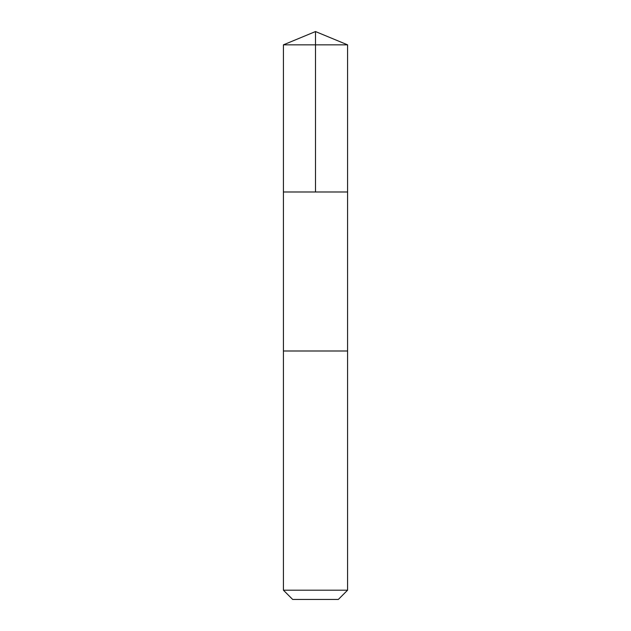 <?xml version="1.0" encoding="UTF-8"?>
<svg xmlns="http://www.w3.org/2000/svg" width="631" height="631" viewBox="0 0 631 631"><rect width="100%" height="100%" fill="white"/><g stroke="black" fill="none" stroke-linecap="round" stroke-linejoin="round"><path stroke-width="0.95" d="M283.414 191.982L347.586 191.982L347.586 44.84L283.414 44.84L283.414 191.982L347.586 191.982L347.578 350.994L283.422 350.994L283.414 191.982M345.11 350.994L283.414 350.994L283.414 590.19L347.586 590.19L347.586 350.994L345.11 350.994M347.586 590.19L338.326 599.45L292.674 599.45L283.414 590.19M283.414 44.84L315.5 31.55L315.5 191.982M315.5 31.55L347.586 44.84"/></g></svg>
